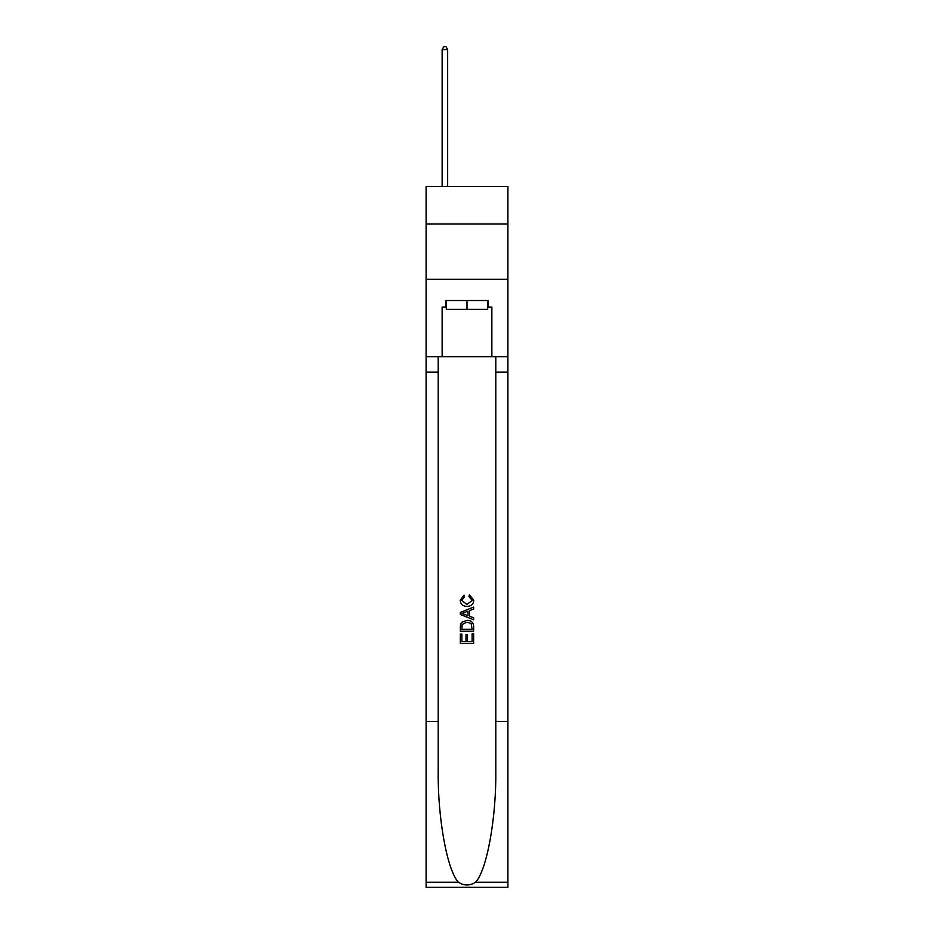 <?xml version="1.0" encoding="UTF-8"?>
<svg xmlns="http://www.w3.org/2000/svg" width="934" height="934" viewBox="0 0 934 934"><rect width="100%" height="100%" fill="white"/><g stroke="black" fill="none" stroke-linecap="round" stroke-linejoin="round"><path stroke-width="1.4" d="M507.898 224.02L507.898 186.426L426.102 186.426L426.102 224.02L507.898 224.02L507.898 279.289L426.102 279.289L426.102 224.02M487.676 300.514L487.676 309.364L446.324 309.364L446.324 300.514M467 300.514L467 309.364M472.102 633.754L472.102 641.576L467.502 641.576L472.102 641.576L472.102 633.754L473.631 633.754L473.631 643.444L460.357 643.444L460.357 634.093L460.357 643.444M465.973 634.606L465.973 641.576L461.886 641.576L465.973 641.576L465.973 634.606L467.502 634.606L467.502 641.576M461.501 622.394L460.555 624.321L461.501 622.394L466.918 620.316C471.168 620.293 473.398 622.336 473.631 626.445L473.631 631.197L460.357 631.197L460.357 626.667L460.357 631.197M469.382 594.806L468.95 596.674L469.382 594.806L473.795 600.223C473.445 604.298 471.133 606.341 466.895 606.364L466.895 606.364C462.82 606.283 460.59 604.24 460.193 600.258L464.046 595.145L464.443 597.013L461.723 600.352L466.883 604.496L472.265 600.399L468.95 596.674M475.558 882.256L507.898 882.256L507.898 887.3L426.102 887.3L426.102 721.48L438.198 721.48L438.198 770.772C437.614 817.892 447.176 870.535 458.442 882.256C464.14 885.887 469.849 885.887 475.558 882.256C486.824 870.535 496.386 817.892 495.802 770.772L495.802 356.671M460.357 612.377L460.357 614.479L473.631 619.744L460.357 614.479L460.357 612.377L473.631 607.1L460.357 612.377M495.802 721.48L507.898 721.48L507.898 279.289M426.102 721.48L426.102 279.289M438.198 356.671L438.198 721.48M507.898 882.256L507.898 721.48M426.102 356.671L442.132 356.671L442.132 307.146L446.324 307.146M487.676 307.146L488.33 307.146L488.33 300.514L445.67 300.514L445.67 307.146M488.33 307.146L491.868 307.146L491.868 356.671L507.898 356.671M442.132 356.671L491.868 356.671M473.631 607.1L473.631 609.085L469.545 610.602L469.545 616.253L473.631 617.759L473.631 619.744M464.338 614.339L468.016 615.693L468.016 611.163L461.886 613.428L464.338 614.339M468.016 611.163L468.016 615.693M460.357 626.667L460.555 624.321M471.156 623.457L472.102 629.329L471.156 623.457L466.895 622.184L462.167 624.449L461.886 629.329L472.102 629.329L461.886 629.329M460.357 634.093L461.886 634.093L461.886 641.576M447.655 186.426L447.655 49.572L442.132 49.572L442.132 186.426M442.132 49.572L443.79 46.7L445.997 46.7L447.655 49.572M495.802 372.152L507.898 372.152M438.198 372.152L426.102 372.152M426.102 882.256L458.442 882.256"/></g></svg>
